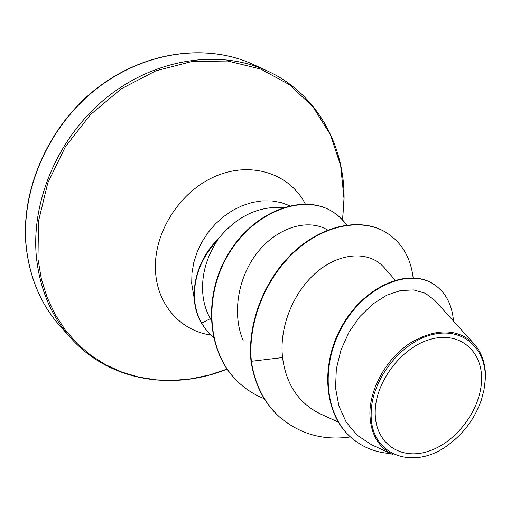 <?xml version="1.0" encoding="UTF-8"?>
<svg xmlns="http://www.w3.org/2000/svg" width="511" height="511" viewBox="0 0 511 511"><rect width="100%" height="100%" fill="white"/><g stroke="black" fill="none" stroke-linecap="round" stroke-linejoin="round"><path stroke-width="0.77" d="M375.202 412C375.33 381.378 402.419 346.317 431.514 339.023C460.628 331.275 483.38 352.009 481.496 381.57C480.014 411.036 455.365 443.082 427.592 451.552C399.832 460.449 374.64 442.737 375.202 412M371.178 413.15C371.254 380.267 400.407 342.536 431.661 334.775C462.934 326.51 487.245 348.86 485.175 380.516L483.962 390.149L481.394 399.889C474.955 418.349 463.873 433.385 448.141 444.992C413.712 471.308 369.625 455.448 371.178 413.15M392.403 454.388C377.738 446.723 370.226 432.919 369.881 412.984C370.251 387.504 386.955 358.122 410.282 342.996C436.055 327.992 457.275 328.241 473.946 343.737C480.749 351.229 484.562 360.792 485.38 372.423L484.837 385.358M283.279 207.523C257.761 205.882 235.692 216.836 217.073 240.4L217.66 240.081C206.751 256.611 201.743 273.902 202.643 291.96L203.116 296.75C204.221 304.792 206.623 312.093 210.328 318.647L211.113 319.975M217.66 240.081C201.666 257.116 193.931 276.317 194.461 297.677C194.978 307.124 197.38 315.606 201.679 323.112L210.328 318.647M217.073 240.4L216.913 240.279C194.091 263.191 187.55 299.989 201.372 322.843L201.679 323.112C207.619 332.54 207.3 330.917 209.472 333.709L213.47 337.637L209.344 333.626C207.115 330.789 207.44 332.457 201.372 322.843M327.685 230.084C309.385 218.702 279.779 226.079 259.192 250.371C238.688 274.503 231.183 312.732 243.306 340.997M383.735 267.151C369.836 251.521 342.083 251.699 318.449 270.67C294.758 289.59 278.878 325.469 282.551 357.566C286.083 384.266 298.545 402.975 319.943 413.699M434.459 300.091L425.222 293.218L413.718 289.935L400.63 290.523L386.686 295.237L372.813 304.039L359.961 316.481L349.07 332.022L340.997 349.882L336.327 368.942L335.555 388.047L338.94 406.124L346.203 422.15L357.004 435.123L370.865 444.315M278.878 416.376L279.255 416.727C264.2 402.879 254.9 384.4 251.361 361.296L250.984 360.964C254.523 384.061 263.817 402.534 278.878 416.376L279.07 416.554M432.913 283.733L432.676 283.586C407.478 267.7 363.998 286.441 341.897 326.171C319.439 365.755 324.485 415.488 351.594 437.94L351.811 438.125M279.255 416.727C299.567 434.088 323.297 440.827 350.45 436.937M453.532 321.163C452.031 304.013 445.234 291.589 433.149 283.873C407.95 267.981 364.458 286.748 342.351 326.497C319.873 366.106 324.919 415.858 352.034 438.317C363.174 447.579 376.007 452.65 390.532 453.532M413.131 277.786C410.652 257.193 401.474 241.984 385.594 232.141C361.858 218.171 325.156 224.348 295.588 250.869C266.046 277.358 247.548 321.892 251.361 361.296L282.551 357.566M484.939 384.559L484.901 385.102M250.984 360.964C247.164 321.585 265.656 277.071 295.186 250.594C324.74 224.099 361.437 217.922 385.166 231.892L385.377 232.02M239.276 383.065L239.103 382.911C206.003 353.286 202.605 294.119 229.458 251.949C256.03 209.453 304.032 193.937 331.645 211.164C337.592 214.754 342.542 219.385 346.496 225.064M264.264 398.708C255.034 395.048 246.762 389.887 239.442 383.218C206.329 353.593 202.937 294.4 229.803 252.204C256.388 209.682 304.403 194.161 332.022 211.388C337.88 214.92 342.766 219.468 346.694 225.032M26.406 248.071C20.191 191.67 47.715 127.431 95.857 89.361C144.051 51.272 206.878 42.981 253.188 64.431C208.226 43.518 145.948 50.302 96.841 88.314C47.81 126.274 19.916 191.663 26.272 247.809C30.123 279.178 41.436 305.31 60.202 326.203C41.385 305.105 30.117 279.057 26.406 248.071M227.088 369.121C171.575 391.656 108.575 380.548 70.614 337.822C51.585 316.488 40.228 290.069 36.549 258.572C30.405 201.232 58.593 135.702 107.649 96.783C156.743 57.839 220.541 49.248 267.368 70.946L253.188 64.431M227.05 369.07L209.663 374.902L191.912 378.708L174.008 380.382L156.194 379.865L138.711 377.099L121.81 372.065L105.745 364.771L90.792 355.266L77.206 343.622L65.236 329.965L55.124 314.457L47.089 297.3L41.327 278.744L37.986 259.071L38.504 221.225L47.779 182.964L65.434 146.657L90.453 114.617L121.254 88.837L155.855 70.825L192.066 61.461L227.721 61.001L260.827 69.087L289.743 84.877L313.198 107.169L330.323 134.559L340.645 165.526L343.999 198.562L342.555 219.922M210.673 335.005C180.958 330.853 157.394 305.182 155.555 271.603C152.917 233.808 179.291 191.612 215.406 176.301C251.476 160.729 289.98 173.868 305.31 204.004M194.206 298.335L191.695 283.503L191.957 273.091L193.778 262.526L197.125 252.07L201.915 241.997L208.034 232.562L215.335 224.01L223.62 216.555L232.671 210.385L242.265 205.652L252.147 202.458L262.073 200.868L271.801 200.906L281.088 202.548L289.718 205.729M342.606 219.979L344.075 198.364C344.484 143.342 315.574 92.913 267.368 70.946M338.256 422.086L319.943 413.712M395.156 280.105L383.774 267.119M434.465 300.085L473.953 343.737M370.833 444.378L392.397 454.4M432.676 283.586L433.149 283.873M351.594 437.94L352.034 438.317M70.614 337.822L60.202 326.203M385.594 232.141L385.166 231.892M239.442 383.218L239.103 382.911M332.022 211.388L331.645 211.164"/></g></svg>
